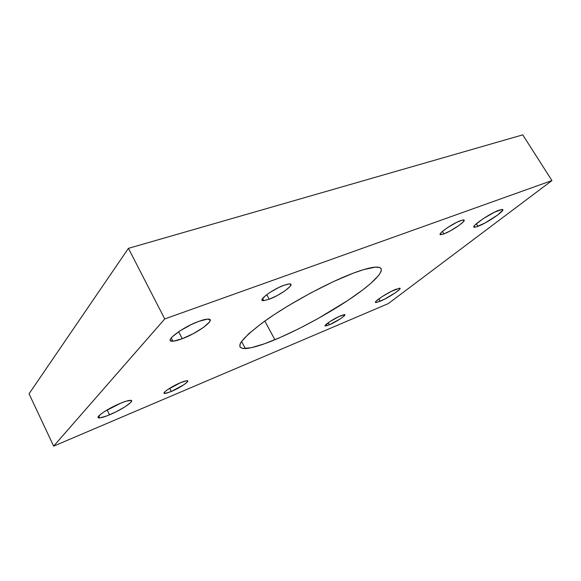 <?xml version="1.0" encoding="UTF-8"?>
<svg xmlns="http://www.w3.org/2000/svg" width="581" height="581" viewBox="0 0 581 581"><rect width="100%" height="100%" fill="white"/><g stroke="black" fill="none" stroke-linecap="round" stroke-linejoin="round"><path stroke-width="0.87" d="M274.9 339.732C261.74 345.172 251.907 348.128 245.385 348.585C233.882 348.491 240.331 339.333 264.733 321.119C289.018 303.747 327.822 282.744 353.11 273.223L363.982 269.504L375.617 267.107L379.952 267.609L381.071 268.466L381.223 271.269L378.754 275.379L370.613 283.543L362.66 289.97L347.743 300.522L317.851 318.649L298.874 328.693L280.608 337.292L264.326 343.821L251.282 347.714L242.713 348.484L240.011 347.111L240.011 344.17L241.079 342.129L248.617 333.843L262.329 322.854L274.392 314.51L288.205 305.795L310.726 292.977L333.182 281.72L353.11 273.223C363.328 269.381 370.889 267.34 375.784 267.093C388.493 266.599 378.049 279.338 355.449 295.25C332.782 311.22 300.203 329.209 274.9 339.732L264.813 321.068L274.9 339.732M182.238 338.716C178.265 340.219 175.164 341.04 172.927 341.17C162.767 342.253 181.984 327.335 198.833 321.344L207.482 319.114L210.024 319.739L209.567 321.932L203.662 327.299L193.473 333.559L182.238 338.716L173.516 341.127L170.625 340.72L170.284 339.892L170.712 338.679L171.918 337.133L179.616 331.068L191.098 324.656L198.833 321.344C202.573 319.971 205.485 319.223 207.562 319.114C217.526 318.301 198.557 332.768 182.238 338.716L178.628 331.729L182.238 338.716M109.526 414.834C104.994 416.722 101.675 417.746 99.576 417.899C93.105 418.589 107.34 408.581 120.63 403.214L126.288 401.144L131.204 400.418L131.64 400.846L130.616 402.604L124.871 406.903L115.902 411.907L106.57 416.011L99.91 417.877L98.145 417.492L100.31 414.543L104.703 411.428L120.63 403.214C125.024 401.413 128.198 400.454 130.173 400.324C136.499 399.764 122.533 409.503 109.526 414.834L107.144 409.939L109.526 414.834M477.902 226.35L474.742 227.207C468.758 228.013 489.049 213.692 498.97 210.213L501.926 209.45L502.761 210.053L498.07 214.73L485.084 222.959L476.173 226.939L474.111 227.127L473.864 226.713L475.033 224.956L483.08 218.754L494.337 212.261L501.904 209.45C507.663 208.862 487.626 222.872 477.902 226.35L476.318 223.75L477.902 226.35M380.112 301.256L376.139 302.49C371.746 303.071 386.772 292.904 395.646 289.353L400.026 288.35L399.496 289.461L395.508 292.679L384.302 299.295L377.047 302.338L375.58 302.381L375.958 301.35L381.877 296.789L391.369 291.335L399.43 288.191C403.686 287.733 388.856 297.712 380.112 301.256L378.776 298.925L380.112 301.256M329.376 324.786L325.694 325.941C322.128 326.384 333.421 318.708 340.786 315.73L344.337 314.626C347.823 314.256 336.646 321.809 329.376 324.786L328.221 322.716L329.376 324.786L326.711 325.752L325.12 325.643L329.681 321.721L339.086 316.478L344.78 314.691L344.003 316.115L340.241 318.918L329.376 324.786M171.301 391.492L165.004 393.453C160.538 393.94 171.468 386.35 180.771 382.567L186.857 380.693C191.243 380.279 180.459 387.723 171.301 391.492L169.681 388.297L171.301 391.492L166.05 393.301L164.292 393.366L165.004 391.688L167.633 389.626L180.771 382.567L184.576 381.172L187.627 380.816L187.481 381.775L184.097 384.607L171.301 391.492M443.899 233.896L441.023 234.651C435.743 235.32 451.982 223.627 460.595 220.649L463.297 219.952C468.431 219.436 452.352 230.918 443.899 233.896L442.41 231.427L443.899 233.896L440.463 234.601L440.318 233.693L441.981 231.804L447.305 227.774L456.622 222.378L462.113 220.163L463.928 220.039L463.253 221.898L458.888 225.537L450.021 231.035L443.899 233.896M269.221 299.222L263.73 300.646C256.424 301.445 272.169 289.396 284.051 285.242L289.251 283.927C296.426 283.296 280.826 295.083 269.221 299.222L266.737 294.669L269.221 299.222L263.534 300.653L262.06 300.05L262.14 299.295L265.633 295.526L270.209 292.272L278.662 287.551L284.051 285.242L288.234 284.051L289.665 283.927L290.95 284.646L290.035 286.52L285.017 290.79L277.246 295.533L269.221 299.222M29.05 393.78L53.648 446.135L388.29 303.609L551.95 180.568L164.743 318.94L53.648 446.135L29.05 393.78L128.423 248.348L164.743 318.94L128.423 248.348L522.747 134.865L551.95 180.568L522.747 134.865L128.423 248.348L29.05 393.78M53.648 446.135L388.29 303.609L551.95 180.568L164.743 318.94L53.648 446.135M245.385 348.585L241.565 341.403M172.927 341.17L171.25 337.91M99.576 417.899L98.697 416.09M474.742 227.207L474.081 226.132M376.139 302.49L375.689 301.706M325.694 325.941L325.302 325.237M165.004 393.453L164.43 392.313M441.023 234.651L440.383 233.584M263.73 300.646L262.576 298.525"/></g></svg>
